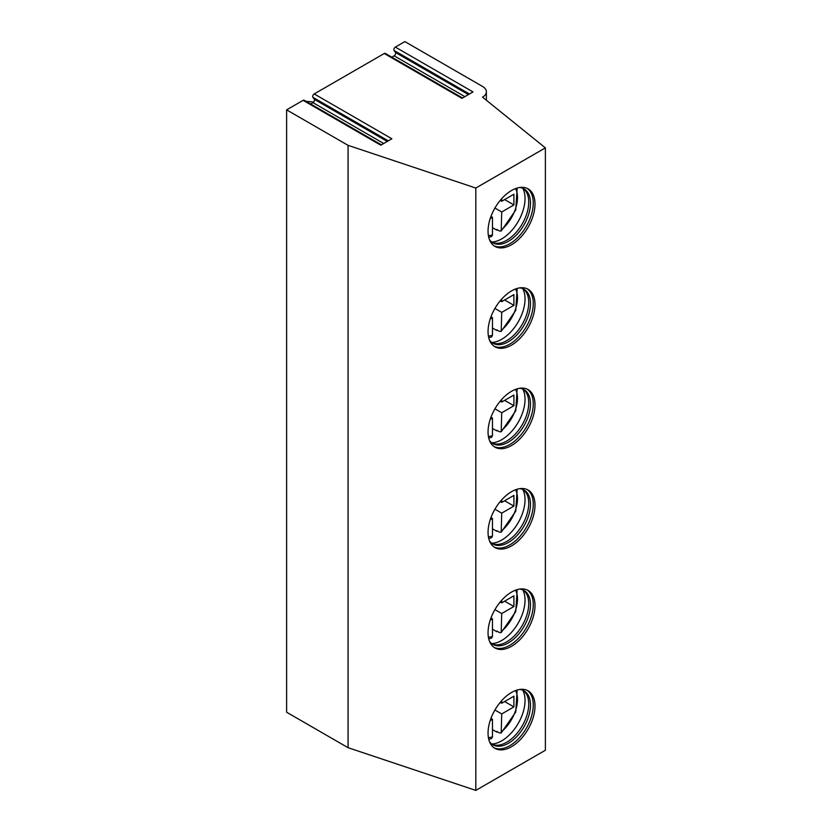<?xml version="1.0" encoding="UTF-8"?>
<svg xmlns="http://www.w3.org/2000/svg" width="832" height="832" viewBox="0 0 832 832"><rect width="100%" height="100%" fill="white"/><g stroke="black" fill="none" stroke-linecap="round" stroke-linejoin="round"><path stroke-width="1.25" d="M486.377 100.266L486.377 91.801A13.114 7.571 180 0 0 482.539 86.445L404.872 41.6L395.356 47.102L473.023 91.936L461.916 98.342L384.249 53.508L314.205 93.943A2.132 1.227 120 0 0 312.894 97.313L388.305 140.847M486.377 91.801A13.114 7.571 180 0 1 482.529 97.157L545.376 147.878L475.81 188.042L348.067 145.34L286.624 109.866L303.108 100.35L380.775 145.194L391.872 138.788L314.205 93.943M462.54 97.989L385.32 53.404A2.132 1.227 120 0 0 384.249 53.508M381.399 144.841L304.169 100.246A2.132 1.227 120 0 0 303.108 100.35M545.376 147.878L545.376 750.246L475.81 790.4L348.067 747.698L286.624 712.223L286.624 109.866M395.356 47.102A2.132 1.227 120 0 0 394.046 50.461L469.456 93.995M391.83 57.158L394.15 55.827A2.132 1.227 120 0 0 395.45 52.458L394.046 50.461M310.69 104.01L312.998 102.669A2.132 1.227 120 0 0 314.309 99.31L312.894 97.313M348.067 747.698L348.067 145.34M475.81 790.4L475.81 188.042M488.051 733.138A33.197 19.167 120 0 0 494.926 748.342A33.197 19.167 120 0 0 520.51 739.44A33.197 19.167 120 0 0 534.997 706.035A33.197 19.167 120 0 0 528.122 690.841A33.197 19.167 120 0 0 502.538 699.733A33.197 19.167 120 0 0 488.051 733.138M488.051 632.746A33.197 19.167 120 0 0 494.926 647.941A33.197 19.167 120 0 0 520.51 639.049A33.197 19.167 120 0 0 534.997 605.644A33.197 19.167 120 0 0 528.122 590.439A33.197 19.167 120 0 0 502.538 599.342A33.197 19.167 120 0 0 488.051 632.746M488.051 532.355A33.197 19.167 120 0 0 494.926 547.55A33.197 19.167 120 0 0 520.51 538.658A33.197 19.167 120 0 0 534.997 505.253A33.197 19.167 120 0 0 528.122 490.048A33.197 19.167 120 0 0 502.538 498.94A33.197 19.167 120 0 0 488.051 532.355M488.051 431.964A33.197 19.167 120 0 0 494.926 447.158A33.197 19.167 120 0 0 520.51 438.266A33.197 19.167 120 0 0 534.997 404.851A33.197 19.167 120 0 0 528.122 389.657A33.197 19.167 120 0 0 502.538 398.549A33.197 19.167 120 0 0 488.051 431.964M488.051 331.562A33.197 19.167 120 0 0 494.926 346.767A33.197 19.167 120 0 0 520.51 337.875A33.197 19.167 120 0 0 534.997 304.46A33.197 19.167 120 0 0 528.122 289.266A33.197 19.167 120 0 0 502.538 298.158A33.197 19.167 120 0 0 488.051 331.562M488.051 231.171A33.197 19.167 120 0 0 494.926 246.376A33.197 19.167 120 0 0 520.51 237.474A33.197 19.167 120 0 0 534.997 204.069A33.197 19.167 120 0 0 528.122 188.874A33.197 19.167 120 0 0 502.538 197.766A33.197 19.167 120 0 0 488.051 231.171M494.073 747.802A33.197 19.167 120 0 0 519.334 737.838A33.197 19.167 120 0 0 533.26 705.026A33.197 19.167 -60 0 0 527.228 690.373M519.719 689.458A31.148 17.982 -60 0 1 524.025 690.841A31.148 17.982 -60 0 1 530.473 705.099A31.148 17.982 120 0 1 516.88 736.445A31.148 17.982 120 0 1 492.877 744.786A31.148 17.982 120 0 1 489.528 741.749M492.034 744.245A31.148 17.982 120 0 0 494.218 744.973A31.148 17.982 120 0 0 516.953 733.408A31.148 17.982 120 0 0 528.736 704.09A31.148 17.982 -60 0 0 524.846 691.912A31.148 17.982 -60 0 0 523.13 690.383M522.777 690.227A32.947 19.022 -60 0 1 525.034 700.482A32.947 19.022 120 0 1 491.712 744.016M497.297 731.702A32.947 19.022 120 0 1 496.808 732.108L492.461 729.591M496.808 732.108L496.808 731.422L499.408 732.93L501.186 732.971L515.757 711.994L517.161 690.019M501.186 732.971L501.727 713.939L494.926 710.008M491.296 718.619L491.296 717.506M501.727 713.939L513.906 706.909L513.906 696.197L501.727 703.227L500.219 702.354M501.727 700.606L501.727 703.227M490.183 720.595L492.461 719.285L490.942 718.422M488.738 739.253L491.556 738.525L492.461 736.882L492.461 719.285M499.606 703.113L500.573 702.562M513.906 706.909L504.629 701.553M494.073 647.4A33.197 19.167 120 0 0 519.334 637.437A33.197 19.167 120 0 0 533.26 604.635A33.197 19.167 -60 0 0 527.228 589.982M519.719 589.066A31.148 17.982 -60 0 1 524.025 590.45A31.148 17.982 -60 0 1 530.473 604.708A31.148 17.982 120 0 1 516.88 636.054A31.148 17.982 120 0 1 492.877 644.394A31.148 17.982 120 0 1 489.528 641.358M492.034 643.854A31.148 17.982 120 0 0 494.218 644.571A31.148 17.982 120 0 0 516.953 633.017A31.148 17.982 120 0 0 528.736 603.699A31.148 17.982 -60 0 0 524.846 591.521A31.148 17.982 -60 0 0 523.13 589.982M522.777 589.826A32.947 19.022 -60 0 1 525.034 600.09A32.947 19.022 120 0 1 491.712 643.625M497.297 631.311A32.947 19.022 120 0 1 496.808 631.717L492.461 629.2M496.808 631.717L496.808 631.03L499.408 632.528L501.186 632.58L515.757 611.603L517.161 589.628M491.296 618.228L491.296 617.115M501.186 632.58L501.727 613.538L494.926 609.606M499.606 602.722L500.573 602.16M488.738 638.862L491.556 638.134L492.461 636.48L492.461 618.894L490.942 618.02M501.727 613.538L513.906 606.518L513.906 595.806L501.727 602.836L500.219 601.962M501.727 600.215L501.727 602.836M490.183 620.204L492.461 618.894M513.906 606.518L504.629 601.162M494.073 547.009A33.197 19.167 120 0 0 519.334 537.046A33.197 19.167 120 0 0 533.26 504.244A33.197 19.167 -60 0 0 527.228 489.59M519.719 488.665A31.148 17.982 -60 0 1 524.025 490.048A31.148 17.982 -60 0 1 530.473 504.306A31.148 17.982 120 0 1 516.88 535.662A31.148 17.982 120 0 1 492.877 544.003A31.148 17.982 120 0 1 489.528 540.966M492.034 543.462A31.148 17.982 120 0 0 494.218 544.18A31.148 17.982 120 0 0 516.953 532.626A31.148 17.982 120 0 0 528.736 503.308A31.148 17.982 -60 0 0 524.846 491.119A31.148 17.982 -60 0 0 523.13 489.59M522.777 489.434A32.947 19.022 -60 0 1 525.034 499.699A32.947 19.022 120 0 1 491.712 543.223M497.297 530.92A32.947 19.022 120 0 1 496.808 531.315L492.461 528.809M496.808 531.315L496.808 530.639L499.408 532.137L501.186 532.189L515.757 511.212L517.161 489.237M491.296 517.837L491.296 516.714M501.186 532.189L501.727 513.146L494.926 509.215M499.606 502.33L500.573 501.769M488.738 538.47L491.556 537.742L492.461 536.089L492.461 518.502L490.942 517.629M501.727 513.146L513.906 506.116L513.906 495.414L501.727 502.434L500.219 501.571M501.727 499.824L501.727 502.434M490.183 519.813L492.461 518.502M513.906 506.116L504.629 500.77M494.073 446.618A33.197 19.167 120 0 0 519.334 436.654A33.197 19.167 120 0 0 533.26 403.853A33.197 19.167 -60 0 0 527.228 389.199M519.719 388.274A31.148 17.982 -60 0 1 524.025 389.657A31.148 17.982 -60 0 1 530.473 403.915A31.148 17.982 120 0 1 516.88 435.261A31.148 17.982 120 0 1 492.877 443.612A31.148 17.982 120 0 1 489.528 440.575M492.034 443.061A31.148 17.982 120 0 0 494.218 443.789A31.148 17.982 120 0 0 516.953 432.224A31.148 17.982 120 0 0 528.736 402.917A31.148 17.982 -60 0 0 524.846 390.728A31.148 17.982 -60 0 0 523.13 389.199M522.777 389.043A32.947 19.022 -60 0 1 525.034 399.308A32.947 19.022 120 0 1 491.712 442.832M497.297 430.529A32.947 19.022 120 0 1 496.808 430.924L492.461 428.418M496.808 430.924L496.808 430.248L499.408 431.746L501.186 431.798L515.757 410.81L517.161 388.846M491.296 417.435L491.296 416.322M501.186 431.798L501.727 412.755L494.926 408.824M499.606 401.939L500.573 401.378M488.738 438.069L491.556 437.351L492.461 435.698L492.461 418.111L490.942 417.238M501.727 412.755L513.906 405.725L513.906 395.023L501.727 402.043L500.219 401.17M501.727 399.422L501.727 402.043M490.183 419.422L492.461 418.111M513.906 405.725L504.629 400.369M494.073 346.226A33.197 19.167 120 0 0 519.334 336.263A33.197 19.167 120 0 0 533.26 303.462A33.197 19.167 -60 0 0 527.228 288.798M519.719 287.882A31.148 17.982 -60 0 1 524.025 289.266A31.148 17.982 -60 0 1 530.473 303.524A31.148 17.982 120 0 1 516.88 334.87A31.148 17.982 120 0 1 492.877 343.221A31.148 17.982 120 0 1 489.528 340.174M492.034 342.67A31.148 17.982 120 0 0 494.218 343.398A31.148 17.982 120 0 0 516.953 331.833A31.148 17.982 120 0 0 528.736 302.526A31.148 17.982 -60 0 0 524.846 290.337A31.148 17.982 -60 0 0 523.13 288.808M522.777 288.652A32.947 19.022 -60 0 1 525.034 298.917A32.947 19.022 120 0 1 491.712 342.441M497.297 330.127A32.947 19.022 120 0 1 496.808 330.533L492.461 328.016M496.808 330.533L496.808 329.846L499.408 331.354L501.186 331.406L515.757 310.419L517.161 288.444M491.296 317.044L491.296 315.931M501.186 331.406L501.727 312.364L494.926 308.433M499.606 301.538L500.573 300.986M488.738 337.678L491.556 336.96L492.461 335.306L492.461 317.72L490.942 316.846M501.727 312.364L513.906 305.334L513.906 294.622L501.727 301.652L500.219 300.778M501.727 299.031L501.727 301.652M490.183 319.03L492.461 317.72M513.906 305.334L504.629 299.978M494.073 245.835A33.197 19.167 120 0 0 519.334 235.872A33.197 19.167 120 0 0 533.26 203.06A33.197 19.167 -60 0 0 527.228 188.406M519.719 187.491A31.148 17.982 -60 0 1 524.025 188.874A31.148 17.982 -60 0 1 530.473 203.133A31.148 17.982 120 0 1 516.88 234.478A31.148 17.982 120 0 1 492.877 242.819A31.148 17.982 120 0 1 489.528 239.782M492.034 242.278A31.148 17.982 120 0 0 494.218 243.006A31.148 17.982 120 0 0 516.953 231.442A31.148 17.982 120 0 0 528.736 202.124A31.148 17.982 -60 0 0 524.846 189.946A31.148 17.982 -60 0 0 523.13 188.417M522.777 188.261A32.947 19.022 -60 0 1 525.034 198.515A32.947 19.022 120 0 1 491.712 242.05M497.297 229.736A32.947 19.022 120 0 1 496.808 230.142L492.461 227.625M496.808 230.142L496.808 229.455L499.408 230.963L501.186 231.005L515.757 210.028L517.161 188.053M491.296 216.653L491.296 215.54M501.186 231.005L501.727 211.973L494.926 208.042M499.606 201.146L500.573 200.595M488.738 237.286L491.556 236.558L492.461 234.915L492.461 217.318L490.942 216.455M501.727 211.973L513.906 204.942L513.906 194.23L501.727 201.261L500.219 200.387M501.727 198.64L501.727 201.261M490.183 218.629L492.461 217.318M513.906 204.942L504.629 199.586M306.051 101.338L313.726 102.034M312.998 102.669L383.718 143.499M314.309 99.31L387.275 141.44M501.727 731.526A28.85 16.661 120 0 0 515.549 690.56M488.394 737.589A28.85 16.661 120 0 0 492.461 736.882M501.727 631.134A28.85 16.661 120 0 0 515.549 590.169M488.394 637.198A28.85 16.661 120 0 0 492.461 636.48M501.727 530.733A28.85 16.661 120 0 0 515.549 489.767M488.394 536.806A28.85 16.661 120 0 0 492.461 536.089M501.727 430.342A28.85 16.661 120 0 0 515.549 389.376M488.394 436.415A28.85 16.661 120 0 0 492.461 435.698M501.727 329.95A28.85 16.661 120 0 0 515.549 288.985M488.394 336.014A28.85 16.661 120 0 0 492.461 335.306M501.727 229.559A28.85 16.661 120 0 0 515.549 188.594M488.394 235.622A28.85 16.661 120 0 0 492.461 234.915M395.45 52.458L468.426 94.588M394.15 55.827L464.859 96.647"/></g></svg>
